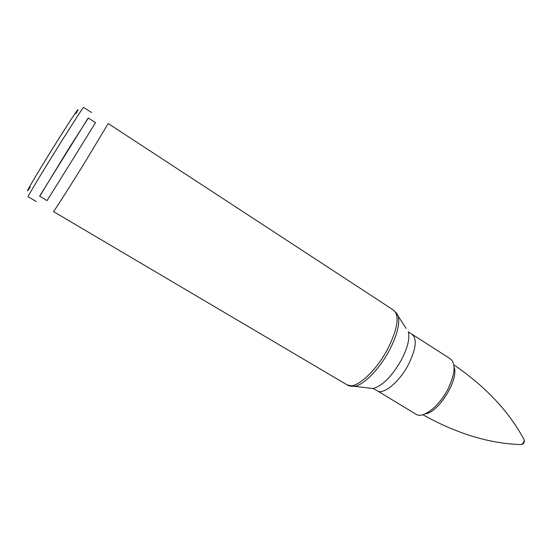 <?xml version="1.0" encoding="UTF-8"?>
<svg xmlns="http://www.w3.org/2000/svg" width="552" height="552" viewBox="0 0 552 552"><rect width="100%" height="100%" fill="white"/><g stroke="black" fill="none" stroke-linecap="round" stroke-linejoin="round"><path stroke-width="0.83" d="M86.215 160.177L108.185 123.538L393.7 310.217C399.724 315.889 397.681 328.882 387.58 349.188C375.353 372.503 354.646 390.319 347.249 384.958L53.468 211.568C53.247 212.686 69.807 186.742 86.215 160.177M412.22 334.581C417.25 339.114 415.994 349.078 408.459 364.479C399.372 382.032 383.343 395.218 377.285 390.775L415.994 414.255C422.701 419.085 439.144 406.5 447.941 389.119C455.193 373.849 456.014 363.775 450.404 358.89L408.328 331.849C409.95 338.376 407.68 347.67 401.504 359.725C391.989 376.271 382.522 385.862 373.117 388.498L369.005 388.022M75.596 154.864L95.524 122.634L88.21 117.949L39.62 196.126L47.051 200.611L75.596 154.864M39.758 196.215L68.476 149.026L88.348 118.038M36.239 201.556L28.104 196.664C27.048 197.416 43.159 170.63 60.002 143.727C74.486 120.66 82.351 108.544 83.593 107.385L91.584 112.518M30.25 187.121C20.921 200.949 36.397 174.384 56.38 142.54C72.774 116.341 82.462 102.154 75.983 113.54M523.82 439.157L524.124 439.702C509.213 411.73 485.794 386.773 453.861 364.844M524.131 439.723C524.186 441.986 523.186 443.608 521.122 444.581M422.86 414.718C456.663 433.644 489.41 443.601 521.095 444.588L520.467 444.56M350.665 386.221L354.481 386.352C363.658 385.096 379.528 368.977 389.346 350.396C397.081 335.374 400.021 323.941 398.158 316.082L396.35 312.722M406.086 328.371L398.158 316.082L393.7 310.217M454.11 367.246C459.036 379.631 438.412 412.813 425.123 413.883M377.285 390.775L373.117 388.498L354.481 386.352L347.249 384.958M521.095 444.588C523.758 443.987 524.773 442.359 524.124 439.702"/></g></svg>
